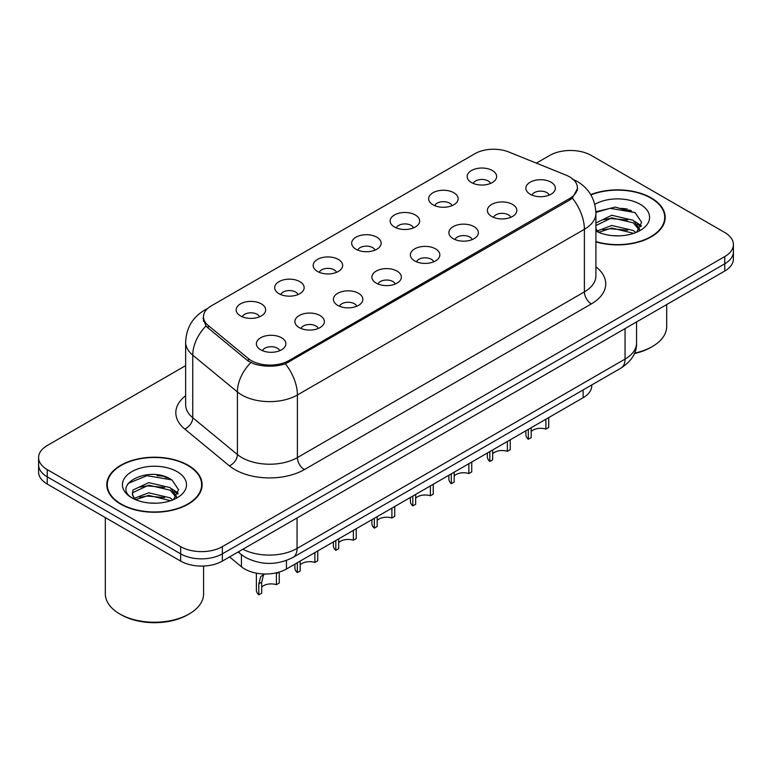 <?xml version="1.0" encoding="UTF-8"?>
<svg xmlns="http://www.w3.org/2000/svg" width="772" height="772" viewBox="0 0 772 772"><rect width="100%" height="100%" fill="white"/><g stroke="black" fill="none" stroke-linecap="round" stroke-linejoin="round"><path stroke-width="1.16" d="M432.976 204.783A14.745 8.511 180 0 1 430.052 202.37A14.745 8.511 180 0 1 434.935 191.794A14.745 8.511 180 0 1 453.82 192.739A14.745 8.511 180 0 1 456.744 202.37A14.745 8.511 180 0 1 432.976 204.783M452.025 205.661A8.849 5.105 0 0 0 449.651 203.171A8.849 5.105 0 0 0 440.937 201.878A8.849 5.105 0 0 0 434.771 205.661M394.482 227.007A14.745 8.511 180 0 1 391.549 224.604A14.745 8.511 180 0 1 396.432 214.018A14.745 8.511 180 0 1 415.326 214.973A14.745 8.511 180 0 1 418.25 224.604A14.745 8.511 180 0 1 394.482 227.007M413.531 227.885A8.849 5.105 0 0 0 411.158 225.405A8.849 5.105 0 0 0 402.444 224.112A8.849 5.105 0 0 0 396.277 227.885M355.979 249.231A14.745 8.511 180 0 1 353.055 246.828A14.745 8.511 180 0 1 357.938 236.251A14.745 8.511 180 0 1 376.823 237.197A14.745 8.511 180 0 1 379.756 246.828A14.745 8.511 180 0 1 355.979 249.231M375.028 250.118A8.849 5.105 0 0 0 372.654 247.629A8.849 5.105 0 0 0 363.94 246.336A8.849 5.105 0 0 0 357.774 250.118M317.485 271.454A14.745 8.511 180 0 1 314.561 269.052A14.745 8.511 180 0 1 319.444 258.475A14.745 8.511 180 0 1 338.329 259.421A14.745 8.511 180 0 1 341.253 269.052A14.745 8.511 180 0 1 317.485 271.454M336.534 272.342A8.849 5.105 0 0 0 334.16 269.853A8.849 5.105 0 0 0 325.446 268.56A8.849 5.105 0 0 0 319.28 272.342M278.982 293.688A14.745 8.511 180 0 1 276.058 291.276A14.745 8.511 180 0 1 280.94 280.699A14.745 8.511 180 0 1 299.835 281.645A14.745 8.511 180 0 1 302.759 291.276A14.745 8.511 180 0 1 278.982 293.688M298.04 294.566A8.849 5.105 0 0 0 295.666 292.077A8.849 5.105 0 0 0 286.952 290.783A8.849 5.105 0 0 0 280.776 294.566M240.488 315.912A14.745 8.511 180 0 1 237.564 313.509A14.745 8.511 180 0 1 242.447 302.923A14.745 8.511 180 0 1 261.332 303.878A14.745 8.511 180 0 1 264.256 313.509A14.745 8.511 180 0 1 240.488 315.912M259.537 316.79A8.849 5.105 0 0 0 257.163 314.31A8.849 5.105 0 0 0 248.449 313.017A8.849 5.105 0 0 0 242.283 316.79M471.47 182.549A14.745 8.511 180 0 1 468.546 180.146A14.745 8.511 180 0 1 473.429 169.57A14.745 8.511 180 0 1 492.324 170.515A14.745 8.511 180 0 1 495.248 180.146A14.745 8.511 180 0 1 471.47 182.549M490.529 183.437A8.849 5.105 0 0 0 488.155 180.947A8.849 5.105 0 0 0 479.441 179.654A8.849 5.105 0 0 0 473.265 183.437M491.696 216.459A14.745 8.511 180 0 1 488.772 214.047A14.745 8.511 180 0 1 493.655 203.47A14.745 8.511 180 0 1 512.54 204.416A14.745 8.511 180 0 1 515.464 214.047A14.745 8.511 180 0 1 491.696 216.459M510.746 217.337A8.849 5.105 0 0 0 508.372 214.848A8.849 5.105 0 0 0 499.658 213.554A8.849 5.105 0 0 0 493.491 217.337M453.193 238.683A14.745 8.511 180 0 1 450.269 236.271A14.745 8.511 180 0 1 455.152 225.694A14.745 8.511 180 0 1 474.047 226.65A14.745 8.511 180 0 1 476.971 236.271A14.745 8.511 180 0 1 453.193 238.683M472.252 239.561A8.849 5.105 0 0 0 469.878 237.081A8.849 5.105 0 0 0 461.164 235.778A8.849 5.105 0 0 0 454.988 239.561M414.699 260.907A14.745 8.511 180 0 1 411.775 258.504A14.745 8.511 180 0 1 416.658 247.918A14.745 8.511 180 0 1 435.543 248.873A14.745 8.511 180 0 1 438.467 258.504A14.745 8.511 180 0 1 414.699 260.907M433.748 261.795A8.849 5.105 0 0 0 431.374 259.305A8.849 5.105 0 0 0 422.66 258.012A8.849 5.105 0 0 0 416.494 261.795M376.205 283.131A14.745 8.511 180 0 1 373.281 280.728A14.745 8.511 180 0 1 378.155 270.152A14.745 8.511 180 0 1 397.049 271.097A14.745 8.511 180 0 1 399.973 280.728A14.745 8.511 180 0 1 376.205 283.131M395.254 284.019A8.849 5.105 0 0 0 392.88 281.529A8.849 5.105 0 0 0 384.166 280.236A8.849 5.105 0 0 0 378 284.019M337.702 305.365A14.745 8.511 180 0 1 334.778 302.952A14.745 8.511 180 0 1 339.661 292.376A14.745 8.511 180 0 1 358.555 293.321A14.745 8.511 180 0 1 361.479 302.952A14.745 8.511 180 0 1 337.702 305.365M356.76 306.243A8.849 5.105 0 0 0 354.387 303.753A8.849 5.105 0 0 0 345.673 302.46A8.849 5.105 0 0 0 339.497 306.243M299.208 327.589A14.745 8.511 180 0 1 296.284 325.176A14.745 8.511 180 0 1 301.167 314.6A14.745 8.511 180 0 1 320.052 315.555A14.745 8.511 180 0 1 322.976 325.176A14.745 8.511 180 0 1 299.208 327.589M318.257 328.467A8.849 5.105 0 0 0 315.883 325.987A8.849 5.105 0 0 0 307.169 324.684A8.849 5.105 0 0 0 301.003 328.467M260.704 349.812A14.745 8.511 180 0 1 257.78 347.41A14.745 8.511 180 0 1 262.663 336.824A14.745 8.511 180 0 1 281.558 337.779A14.745 8.511 180 0 1 284.482 347.41A14.745 8.511 180 0 1 260.704 349.812M279.763 350.7A8.849 5.105 0 0 0 277.389 348.211A8.849 5.105 0 0 0 268.675 346.917A8.849 5.105 0 0 0 262.509 350.7M530.19 194.226A14.745 8.511 180 0 1 527.266 191.823A14.745 8.511 180 0 1 532.149 181.246A14.745 8.511 180 0 1 551.044 182.192A14.745 8.511 180 0 1 553.968 191.823A14.745 8.511 180 0 1 530.19 194.226M549.239 195.113A8.849 5.105 0 0 0 546.865 192.624A8.849 5.105 0 0 0 538.152 191.331A8.849 5.105 0 0 0 531.985 195.113M566.05 175.138A26.537 15.315 180 0 1 569.591 176.856A26.537 15.315 180 0 1 577.369 187.692A26.537 15.315 180 0 1 569.591 198.52L288.853 360.601A26.537 15.315 180 0 1 248.352 358.555L208.286 325.523A26.537 15.315 180 0 1 203.49 316.742A26.537 15.315 180 0 1 211.258 305.905L474.848 153.725A26.537 15.315 180 0 1 508.825 152.007L566.05 175.138M591.767 384.948L591.767 385.691A29.481 17.023 180 0 1 583.13 397.725L286.431 569.022A29.481 17.023 180 0 1 241.433 566.754L229.535 556.94M595.907 241.897A47.661 27.522 0 0 0 665.203 217.376A47.661 27.522 0 0 0 651.24 197.921A47.661 27.522 0 0 0 590.734 194.621M188.165 465.275A47.661 27.522 0 0 0 136.219 459.311A47.661 27.522 0 0 0 106.797 484.739A47.661 27.522 0 0 0 120.76 504.193A47.661 27.522 0 0 0 172.696 510.157A47.661 27.522 0 0 0 202.119 484.739A47.661 27.522 0 0 0 188.165 465.275M107.289 487.219A47.661 27.522 0 0 0 107.125 487.943M577.572 188.407L572.37 198.124L569.804 199.996L285.379 363.824C274.861 366.99 264.342 366.99 253.824 363.824L247.87 360.804L207.803 327.772L206.018 325.958L203.007 318.315M185.647 365.629L47.237 445.54A29.481 17.023 0 0 0 38.6 457.574L38.6 472.02A29.481 17.023 0 0 0 47.237 484.054L180.658 561.09L180.658 553.862A29.481 17.023 0 0 0 222.355 553.862L724.763 263.802A29.481 17.023 0 0 0 733.4 251.759A29.481 17.023 0 0 1 724.763 263.802L222.355 553.862A29.481 17.023 0 0 1 180.658 553.862L47.237 476.835L180.658 553.862L180.658 546.644A29.481 17.023 0 0 0 222.355 546.644L724.763 256.574A29.481 17.023 0 0 0 733.4 244.541A29.481 17.023 0 0 0 724.763 232.507L591.342 155.471A29.481 17.023 0 0 0 549.645 155.471L536.366 163.143M38.6 464.802A29.481 17.023 0 0 0 47.237 476.835A29.481 17.023 0 0 1 38.6 464.802M38.6 457.574A29.481 17.023 0 0 0 47.237 469.608L180.658 546.644M201.801 487.943A47.661 27.522 0 0 0 201.627 487.219M664.875 220.589A47.661 27.522 0 0 0 664.711 219.856M168.171 477.916A39.314 22.697 0 0 0 165.227 477.357M631.255 210.553A39.314 22.697 0 0 0 628.312 209.994M180.658 561.09A29.481 17.023 0 0 0 222.355 561.09L724.763 271.02A29.481 17.023 0 0 0 733.4 258.987L733.4 244.541M548.728 417.584L548.728 427.447L545.872 429.097L545.872 419.235M528.309 429.377L528.309 439.239A14.745 8.511 180 0 1 525.877 434.549L525.877 430.786M545.872 429.097A10.808 6.244 0 0 0 531.175 431.519M531.175 427.727L531.175 437.589L528.309 439.239M510.234 439.808L510.234 449.671L507.378 451.321L507.378 441.468M489.815 451.601L489.815 461.463A14.745 8.511 180 0 1 487.373 456.773L487.373 453.01M507.378 451.321A10.808 6.244 0 0 0 492.671 453.743M492.671 449.951L492.671 459.813L489.815 461.463M471.74 462.042L471.74 471.895L468.874 473.545L468.874 463.692M451.311 473.834L451.311 483.687A14.745 8.511 180 0 1 448.879 479.007L448.879 475.234M468.874 473.545A10.808 6.244 0 0 0 454.177 475.967M454.177 472.175L454.177 482.037L451.311 483.687M433.237 484.266L433.237 494.128L430.38 495.778L430.38 485.916M412.817 496.058L412.817 505.911A14.745 8.511 180 0 1 410.386 501.231L410.386 497.457M430.38 495.778A10.808 6.244 0 0 0 415.674 498.191M415.674 494.408L415.674 504.261L412.817 505.911M394.743 506.49L394.743 516.352L391.887 518.002L391.887 508.14M374.323 518.282L374.323 528.144A14.745 8.511 180 0 1 371.882 523.455L371.882 519.691M391.887 518.002A10.808 6.244 0 0 0 377.18 520.424M377.18 516.632L377.18 526.494L374.323 528.144M595.907 241.578A47.169 27.232 0 0 0 664.711 217.376A47.169 27.232 0 0 0 650.892 198.124A47.169 27.232 0 0 0 590.908 194.901M634.555 353.122A49.138 28.371 0 0 0 652.292 346.57A49.138 28.371 0 0 0 666.68 326.508L666.68 304.554M634.372 353.557A47.169 27.232 0 0 0 650.892 347.371L652.292 346.57M612.177 235.614L619.665 235.836M597.48 230.915L611.791 225.463L633.252 230.481L635.848 232.565M598.802 232.295L611.791 228.01L633.716 233.347M595.907 228.319A22.214 12.825 0 0 0 598.995 232.469M595.907 222.992L611.791 215.263L633.252 220.29L639.631 229.101M595.907 225.54L611.791 217.82L633.252 222.838L639.129 229.766M594.797 204.348A32.048 18.499 0 0 1 640.2 204.3A32.048 18.499 0 0 1 640.2 230.461A32.048 18.499 0 0 1 595.907 231.031L596.023 231.089M636.611 232.247L641.628 222.394L635.279 212.821L615.323 207.099L595.878 211.769M597.711 231.909L595.907 229.931M595.897 212.406L610.044 208.315L634.845 212.532M602.98 219.788L610.044 218.505L627.752 220.02M637.44 224.16L640.934 226.727M602.98 229.979L610.044 228.695L627.752 230.21M634.777 221.41L641.271 225.752M121.108 503.991A47.169 27.232 0 0 0 172.513 509.896A47.169 27.232 0 0 0 201.627 484.739A47.169 27.232 0 0 0 187.818 465.477A47.169 27.232 0 0 0 136.403 459.572A47.169 27.232 0 0 0 107.289 484.739A47.169 27.232 0 0 0 121.108 503.991M189.208 613.923L187.818 614.724A47.169 27.232 0 0 1 121.108 614.724L119.718 613.923A49.138 28.371 0 0 0 189.208 613.923A49.138 28.371 0 0 0 203.596 593.861L203.596 566.03M149.093 502.977L156.581 503.199M134.396 498.278L148.706 492.816L170.168 497.834L172.764 499.918M135.718 499.648L148.706 495.363L170.641 500.71M134.627 499.272L132.33 493.887A22.214 12.825 0 0 0 135.911 499.822M132.33 493.887L132.996 489.998L148.706 482.625L170.168 487.643L176.547 496.464M132.379 494.196L132.996 492.546L148.706 485.173L170.168 490.191L176.045 497.12M173.526 499.609L178.544 489.747L172.195 480.184C149.71 464.02 109.759 485.318 132.832 498.374L132.938 498.442M177.116 471.653A32.048 18.499 0 0 0 131.8 471.653A32.048 18.499 0 0 0 131.8 497.815A32.048 18.499 0 0 0 177.116 497.815A32.048 18.499 0 0 0 177.116 471.653M105.32 517.587L105.32 593.861A49.138 28.371 0 0 0 119.708 613.923A49.138 28.371 0 0 0 119.718 613.923L121.108 614.724M128.142 483.397L146.96 475.677L171.76 479.894M139.896 487.142L146.96 485.868L164.668 487.383M174.356 491.523L177.85 494.09M139.896 497.332L146.96 496.058L164.668 497.573M171.693 488.772L178.187 493.115M356.239 528.714L356.239 538.576L353.383 540.226L353.383 530.374M335.82 540.506L335.82 550.368A14.745 8.511 180 0 1 333.388 545.679L333.388 541.915M353.383 540.226A10.808 6.244 0 0 0 338.686 542.648M338.686 538.856L338.686 548.718L335.82 550.368M317.746 550.947L317.746 560.8L314.889 562.45L314.889 552.598M297.326 562.74L297.326 572.592A14.745 8.511 180 0 1 294.885 567.912L294.885 564.139M314.889 562.45A10.808 6.244 0 0 0 300.183 564.872M300.183 561.08L300.183 570.942L297.326 572.592M256.391 573.162L256.391 590.136A14.745 8.511 180 0 0 258.823 594.816L258.823 583.815L260.704 576.674L264.323 573.992M279.252 572.071L279.252 583.034L276.386 584.684L276.386 573.673L279.078 572.12M264.535 574.001L263.493 575.072L261.689 582.165L261.689 593.166L258.823 594.816M276.386 584.684A10.808 6.244 0 0 0 261.689 587.096M208.286 325.523L208.286 328.168M248.352 358.555L248.352 361.19M288.853 360.601L288.853 362.193M569.591 198.52L569.591 200.112M583.13 389.928L583.13 397.725M241.433 554.701L241.433 566.754M286.431 560.482L286.431 569.022M595.907 266.832A49.138 28.371 180 0 1 591.342 303.917L304.351 469.608A9.824 5.674 60 0 1 297.403 457.574L584.394 291.884A39.314 22.697 0 0 0 595.907 275.836L595.907 213.246A39.314 22.697 180 0 1 584.394 229.294A34.393 19.86 -120 0 0 572.37 198.124M304.351 469.608A49.138 28.371 180 0 1 234.862 469.608A49.138 28.371 180 0 1 229.352 465.825L184.711 429.01A49.138 28.371 180 0 1 185.647 395.718M241.81 457.574A39.314 22.697 0 0 0 297.403 457.574L297.403 394.984A39.314 22.697 180 0 1 241.81 394.984A39.314 22.697 180 0 1 237.4 391.954L192.759 355.149A39.314 22.697 180 0 1 185.647 342.131L185.647 404.721A39.314 22.697 0 0 0 192.759 417.739L237.4 454.544A39.314 22.697 0 0 0 241.81 457.574M285.379 363.824A34.393 19.86 60 0 1 297.403 394.984L584.394 229.294L584.394 291.884A9.824 5.674 60 0 0 591.342 303.917M206.896 309.234A34.393 19.86 -120 0 0 204.29 310.334C192.527 317.398 186.313 327.994 185.647 342.131M206.018 325.958A34.393 23.006 129.5 0 0 192.759 355.149L192.759 417.739A9.824 6.572 -50.5 0 1 184.711 429.01M250.803 362.628A34.393 23.006 129.5 0 0 237.4 391.954L237.4 454.544A9.824 6.572 -50.5 0 1 229.352 465.825M222.355 546.644L222.355 561.09M724.763 256.574L724.763 271.02M47.237 469.608L47.237 484.054M242.881 549.23A39.314 22.697 0 0 0 297.056 548.448L625.05 359.086A39.314 22.697 0 0 0 636.562 343.038C636.852 352.785 631.65 361.142 620.977 368.08L292.984 557.442A19.657 11.348 60 0 0 297.056 548.448L297.056 517.954M625.05 328.592L625.05 359.086A19.657 11.348 60 0 1 620.977 368.08M238.625 551.691A19.657 13.143 129.5 0 0 240.652 554.074L238.114 551.98M627.395 209.048A39.314 22.697 0 0 0 620.177 208.372M164.311 476.411A39.314 22.697 0 0 0 157.092 475.735M258.823 583.815L261.689 582.165M203.49 316.742L203.49 321.355M577.369 187.692L577.369 190.346M595.907 213.246C595.241 199.108 589.026 188.513 577.273 181.449L572.313 179.036M208.006 308.182L204.29 310.334M292.984 557.442C277.167 565.393 261.351 565.393 245.535 557.442L240.652 554.074M636.562 343.038L636.562 321.943M664.711 221.323L664.711 217.376M201.627 488.676L201.627 484.739M107.289 488.676L107.289 484.739"/></g></svg>
